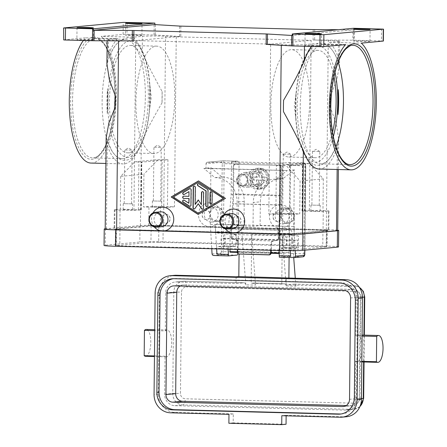 <?xml version="1.0" encoding="UTF-8"?>
<svg xmlns="http://www.w3.org/2000/svg" width="447" height="447" viewBox="0 0 447 447"><rect width="100%" height="100%" fill="white"/><g stroke="black" fill="none" stroke-linecap="round" stroke-linejoin="round"><path stroke-width="0.34" stroke-dasharray="2.23 1.68" d="M107.297 113.516A59.68 21.562 -88.5 0 1 106.95 101.139A59.68 21.562 -88.5 0 1 107.554 88.679L107.297 113.516L108.062 101.167L107.554 88.679M335.96 146.862A59.68 21.562 -88.5 0 1 335.177 148.767A59.68 21.562 -88.5 0 1 321.237 163.792A59.68 21.562 -88.5 0 1 320.303 163.825A59.68 21.562 -88.5 0 1 300.255 106.174A59.68 21.562 -88.5 0 1 322.483 44.544A59.68 21.562 -88.5 0 1 323.41 44.51A59.68 21.562 -88.5 0 1 337.479 60.323A59.68 21.562 -88.5 0 1 338.161 62.267M149.812 84.751A59.68 21.562 -88.5 0 1 150.158 97.128A59.68 21.562 -88.5 0 1 149.555 109.593L149.812 84.751L151.265 97.155L149.555 109.593M242.151 185.421A5.224 4.867 84.7 0 1 237.34 180.074A5.224 4.867 84.7 0 1 242.263 174.984A5.224 4.867 84.7 0 1 247.074 180.331A5.224 4.867 84.7 0 1 242.151 185.421M242.414 186.142A5.967 5.56 84.7 0 1 236.921 180.364A5.967 5.56 84.7 0 1 241.928 174.235A5.967 5.56 84.7 0 1 242.542 174.213A5.967 5.56 84.7 0 1 248.035 179.99A5.967 5.56 84.7 0 1 243.028 186.12A5.967 5.56 84.7 0 1 242.414 186.142M257.438 168.363A10.443 9.728 -95.3 0 0 256.366 168.396A10.443 9.728 -95.3 0 0 247.604 179.124A10.443 9.728 -95.3 0 0 257.221 189.232A10.443 9.728 -95.3 0 0 258.293 189.198A10.443 9.728 -95.3 0 0 267.055 178.476A10.443 9.728 -95.3 0 0 257.438 168.363M259.059 168.212A10.443 9.728 -95.3 0 0 257.986 168.251A10.443 9.728 -95.3 0 0 257.668 168.284L258.21 168.234L258.729 169.692L258.657 177.018L252.661 176.861L252.633 179.845L258.623 180.001L256.466 180.202L256.433 183.181L257.494 184.807L257.45 188.941A10.443 9.728 -95.3 0 0 258.841 189.081A10.443 9.728 -95.3 0 0 259.914 189.047A10.443 9.728 -95.3 0 0 260.232 189.008L260.78 188.958L261.327 187.405L261.406 180.074L267.401 180.23L267.429 177.247L259.277 177.291L259.305 174.313L260.405 172.492L260.45 168.357A10.443 9.728 -95.3 0 0 259.059 168.212M258.623 180.001L258.545 187.332L257.992 188.891L257.45 188.941M242.268 174.241A5.967 5.56 84.7 0 1 247.767 180.018A5.967 5.56 84.7 0 1 242.76 186.142A5.967 5.56 84.7 0 1 242.145 186.164A5.967 5.56 84.7 0 1 236.647 180.387A5.967 5.56 84.7 0 1 241.654 174.263A5.967 5.56 84.7 0 1 242.268 174.241M236.513 240.022L236.765 240.078A2.09 1.944 101.9 0 1 238.273 242.168L237.737 242.056A2.09 1.944 -78.1 0 0 236.228 239.966L232.529 239.162A2.09 1.944 101.9 0 1 231.021 237.072L231.451 237.161L231.892 238.525L233.038 239.274L236.513 240.022L273.62 240.989L277.106 240.419L278.263 239.732L278.732 238.391L278.805 231.736A1.492 0.536 -88.5 0 1 279.252 230.239L231.965 229.004A1.492 0.536 91.5 0 0 231.524 230.507L231.451 237.161M237.245 251.879L237.782 251.991A2.09 1.944 -78.1 0 0 239.301 254.086M235.781 164.222A2.09 1.944 -95.3 0 0 233.815 166.256L233.273 166.306A2.09 1.944 84.7 0 1 235.239 164.272L279.174 165.351L235.239 164.272M278.632 165.401A2.09 1.944 84.7 0 1 280.554 167.536L281.096 167.485A2.09 1.944 -95.3 0 0 279.174 165.351M278.732 238.391L278.308 238.301A2.09 1.944 101.9 0 1 276.592 240.313L272.826 240.916A2.09 1.944 -78.1 0 0 271.111 242.928L271.647 243.039A2.09 1.944 101.9 0 1 273.357 241.034L273.62 240.989M206.045 163.708A1.492 1.391 84.7 0 1 207.453 162.255L223.114 160.797A1.492 1.391 -95.3 0 0 221.706 162.255L206.045 163.708L206 168.178L203.838 168.379L287.276 170.553L275.782 179.202A23.87 22.238 84.7 0 0 273.324 179.281A23.87 22.238 84.7 0 0 259.975 185.779A23.87 22.238 84.7 0 0 253.281 202.474L260.355 201.815A23.87 22.238 -95.3 0 1 267.049 185.119A23.87 22.238 -95.3 0 1 280.398 178.627L273.324 179.281M294.199 257.606L302.787 256.813A2.984 1.078 91.5 0 0 303.899 253.728L304.82 165.781A2.984 1.078 91.5 0 0 303.82 162.898A2.984 1.078 91.5 0 0 303.77 162.898L288.108 164.356A1.492 1.391 84.7 0 1 289.483 165.882L305.145 164.423A1.492 0.536 -88.5 0 1 305.67 165.865L304.787 250.169M214.867 177.615L215.147 177.621A23.87 22.238 84.7 0 1 230.808 185.019A23.87 22.238 84.7 0 1 237.15 202.05L236.899 225.903L243.973 225.243L244.224 201.396A23.87 22.238 -95.3 0 0 237.882 184.36A23.87 22.238 -95.3 0 0 222.22 176.962L214.867 177.615L203.838 168.379M125.009 149.98L132.1 150.108L125.009 149.98M132.183 203.849L123.243 203.687L132.183 203.849M123.495 209.587L132.429 209.744L123.495 209.587M131.289 203.821L124.199 203.698L131.289 203.821M312.71 151.399L319.801 151.527L312.71 151.399M319.884 205.268L310.944 205.106L319.884 205.268M311.196 211.006L320.136 211.163L311.196 211.006M318.99 205.24L311.9 205.117L318.99 205.24M154.176 147.27L161.266 147.398L154.176 147.27M161.345 201.139L152.41 200.977L161.345 201.139M152.662 206.877L161.596 207.034L152.662 206.877M160.456 201.116L153.366 200.988L160.456 201.116M283.549 154.109L290.639 154.237L283.549 154.109M290.718 207.972L281.783 207.816L290.718 207.972M282.035 213.711L290.969 213.873L282.035 213.711M289.829 207.95L282.739 207.827L289.829 207.95M282.325 243.788A5.967 2.157 91.5 0 0 284.253 247.772A5.967 2.157 91.5 0 0 286.488 239.827L297.613 240.117A5.967 2.157 -88.5 0 1 297.691 241.894A5.967 2.157 -88.5 0 1 295.467 248.057A5.967 2.157 -88.5 0 1 295.378 248.063A5.967 2.157 -88.5 0 1 293.45 244.079A5.967 2.157 -88.5 0 1 293.489 240.497L282.364 240.207A5.967 2.157 -88.5 0 1 284.471 235.843A5.967 2.157 -88.5 0 1 284.56 235.843A5.967 2.157 -88.5 0 1 286.488 239.827L236.424 238.525A5.967 2.157 -88.5 0 1 234.189 246.47A5.967 2.157 -88.5 0 1 232.261 242.481A5.967 2.157 -88.5 0 1 232.3 238.905L221.176 238.614A5.967 2.157 91.5 0 0 221.136 242.196A5.967 2.157 91.5 0 0 223.064 246.18A5.967 2.157 91.5 0 0 223.154 246.174A5.967 2.157 91.5 0 0 225.377 240.011A5.967 2.157 91.5 0 0 225.299 238.234L236.424 238.525A5.967 2.157 91.5 0 0 234.496 234.535A5.967 2.157 91.5 0 0 234.407 234.541A5.967 2.157 91.5 0 0 232.3 238.905L282.364 240.207A5.967 2.157 91.5 0 0 282.325 243.788M145.582 356.293A13.427 4.85 91.5 0 0 147.421 355.371A13.427 4.85 91.5 0 0 150.762 340.441A13.427 4.85 91.5 0 0 146.281 329.45M362.087 336.043L355.829 335.876A13.427 4.85 -88.5 0 1 357.667 334.954A13.427 4.85 -88.5 0 1 362.143 345.944A13.427 4.85 -88.5 0 1 358.801 360.874A13.427 4.85 -88.5 0 1 356.969 361.802A13.427 4.85 -88.5 0 1 355.561 361.176L355.164 399.21A11.192 10.426 84.7 0 1 345.771 410.078A11.192 10.426 84.7 0 1 344.62 410.117L174.956 405.697A11.192 10.426 84.7 0 1 164.641 394.248L165.038 356.214A13.427 4.85 91.5 0 0 166.446 356.84A13.427 4.85 91.5 0 0 168.279 355.913A13.427 4.85 91.5 0 0 171.62 340.983A13.427 4.85 91.5 0 0 167.144 329.992A13.427 4.85 91.5 0 0 165.306 330.914L154.735 330.64M355.561 361.176L361.819 361.338M355.829 335.876L356.225 297.842A11.192 10.426 84.7 0 0 345.911 286.393L286.114 284.834L294.215 284.085A5.967 2.157 -88.5 0 1 294.31 284.08A5.967 2.157 -88.5 0 1 295.724 285.689A5.967 2.157 -88.5 0 1 295.875 286.153L286.141 285.896A5.967 2.157 91.5 0 0 285.991 285.432A5.967 2.157 91.5 0 0 284.571 283.828A5.967 2.157 91.5 0 0 284.482 283.828L281.778 284.08L282.292 235.217L251.695 234.424L251.186 283.281L253.885 283.035A5.967 2.157 -88.5 0 1 253.98 283.029A5.967 2.157 -88.5 0 1 255.393 284.638A5.967 2.157 -88.5 0 1 255.544 285.102L245.811 284.845A5.967 2.157 91.5 0 0 245.66 284.381A5.967 2.157 91.5 0 0 244.246 282.778A5.967 2.157 91.5 0 0 244.151 282.778L236.05 283.532L176.252 281.973L184.354 281.219A5.967 2.157 -88.5 0 1 184.443 281.219A5.967 2.157 -88.5 0 1 185.863 282.828A5.967 2.157 -88.5 0 1 186.449 286.985A5.224 4.867 -95.3 0 0 181.527 292.075L180.465 393.438A5.224 4.867 -95.3 0 0 185.281 398.785L354.94 403.2A5.967 2.157 -88.5 0 1 354.264 407.48A5.967 2.157 -88.5 0 1 352.717 409.363L183.058 404.948A5.967 2.157 91.5 0 0 184.6 403.06A5.967 2.157 91.5 0 0 185.281 398.785M216.287 221.578A7.459 6.951 84.7 0 1 209.414 214.359A7.459 6.951 84.7 0 1 215.672 206.698A7.459 6.951 84.7 0 1 216.437 206.676A7.459 6.951 84.7 0 1 223.31 213.895A7.459 6.951 84.7 0 1 217.052 221.556A7.459 6.951 84.7 0 1 216.287 221.578M216.56 220.812A6.716 6.252 84.7 0 1 210.375 213.94A6.716 6.252 84.7 0 1 216.7 207.391A6.716 6.252 84.7 0 1 222.891 214.264A6.716 6.252 84.7 0 1 216.56 220.812M211.152 222.058A7.459 6.951 84.7 0 1 204.285 214.834A7.459 6.951 84.7 0 1 210.543 207.173A7.459 6.951 84.7 0 1 211.308 207.151A7.459 6.951 84.7 0 1 218.181 214.37A7.459 6.951 84.7 0 1 211.923 222.03A7.459 6.951 84.7 0 1 211.152 222.058M209.738 202.826A11.935 11.119 -95.3 0 0 198.485 214.465A11.935 11.119 -95.3 0 0 209.487 226.679A11.935 11.119 -95.3 0 0 220.734 215.046A11.935 11.119 -95.3 0 0 209.738 202.826M206.218 219.538A4.476 4.168 84.7 0 1 202.094 215.203A4.476 4.168 84.7 0 1 205.849 210.61A4.476 4.168 84.7 0 1 206.307 210.593A4.476 4.168 84.7 0 1 210.431 214.929A4.476 4.168 84.7 0 1 206.676 219.522A4.476 4.168 84.7 0 1 206.218 219.538M206.324 219.527A4.476 4.168 84.7 0 1 202.2 215.191A4.476 4.168 84.7 0 1 205.955 210.598A4.476 4.168 84.7 0 1 206.419 210.582A4.476 4.168 84.7 0 1 210.537 214.918A4.476 4.168 84.7 0 1 206.782 219.511A4.476 4.168 84.7 0 1 206.324 219.527M161.697 226.696A7.459 6.951 84.7 0 1 160.926 226.724A7.459 6.951 84.7 0 1 154.059 219.499A7.459 6.951 84.7 0 1 160.317 211.839M166.021 214.337A4.476 4.168 84.7 0 1 170.139 218.667A4.476 4.168 84.7 0 1 166.385 223.265A4.476 4.168 84.7 0 1 165.926 223.282A4.476 4.168 84.7 0 1 161.803 218.946A4.476 4.168 84.7 0 1 165.558 214.353A4.476 4.168 84.7 0 1 166.021 214.337M165.82 223.288A4.476 4.168 -95.3 0 0 166.278 223.276A4.476 4.168 -95.3 0 0 170.033 218.678A4.476 4.168 -95.3 0 0 165.91 214.348A4.476 4.168 -95.3 0 0 165.451 214.359A4.476 4.168 -95.3 0 0 161.697 218.957A4.476 4.168 -95.3 0 0 165.82 223.288M287.365 208.52A7.459 6.951 -95.3 0 0 286.594 208.548A7.459 6.951 -95.3 0 0 280.342 216.203A7.459 6.951 -95.3 0 0 287.209 223.427A7.459 6.951 -95.3 0 0 287.974 223.399A7.459 6.951 -95.3 0 0 294.232 215.745A7.459 6.951 -95.3 0 0 287.365 208.52M287.628 209.241A6.716 6.252 -95.3 0 0 281.297 215.784A6.716 6.252 -95.3 0 0 287.488 222.656A6.716 6.252 -95.3 0 0 293.813 216.113A6.716 6.252 -95.3 0 0 287.628 209.241M282.236 208.995A7.459 6.951 -95.3 0 0 281.465 209.023A7.459 6.951 -95.3 0 0 275.207 216.683A7.459 6.951 -95.3 0 0 282.079 223.902A7.459 6.951 -95.3 0 0 282.845 223.88A7.459 6.951 -95.3 0 0 289.103 216.219A7.459 6.951 -95.3 0 0 282.236 208.995M280.66 204.676A11.935 11.119 -95.3 0 0 269.412 216.309A11.935 11.119 -95.3 0 0 280.409 228.529A11.935 11.119 -95.3 0 0 291.662 216.89A11.935 11.119 -95.3 0 0 280.66 204.676M277.235 212.442A4.476 4.168 -95.3 0 0 276.771 212.454A4.476 4.168 -95.3 0 0 273.016 217.052A4.476 4.168 -95.3 0 0 277.14 221.382A4.476 4.168 -95.3 0 0 277.604 221.371A4.476 4.168 -95.3 0 0 281.353 216.773A4.476 4.168 -95.3 0 0 277.235 212.442M277.246 221.371A4.476 4.168 84.7 0 1 273.128 217.041A4.476 4.168 84.7 0 1 276.883 212.448A4.476 4.168 84.7 0 1 277.341 212.431A4.476 4.168 84.7 0 1 281.465 216.761A4.476 4.168 84.7 0 1 277.71 221.36A4.476 4.168 84.7 0 1 277.246 221.371M231.239 213.688A7.459 6.951 -95.3 0 0 224.981 221.349A7.459 6.951 -95.3 0 0 231.848 228.568A7.459 6.951 -95.3 0 0 232.619 228.546M236.849 225.126A4.476 4.168 -95.3 0 0 237.312 225.109A4.476 4.168 -95.3 0 0 241.067 220.516A4.476 4.168 -95.3 0 0 236.944 216.18A4.476 4.168 -95.3 0 0 236.485 216.197A4.476 4.168 -95.3 0 0 232.731 220.796A4.476 4.168 -95.3 0 0 236.849 225.126M236.742 225.137A4.476 4.168 -95.3 0 0 237.201 225.12A4.476 4.168 -95.3 0 0 240.955 220.527A4.476 4.168 -95.3 0 0 236.837 216.192A4.476 4.168 -95.3 0 0 236.374 216.208A4.476 4.168 -95.3 0 0 232.619 220.801A4.476 4.168 -95.3 0 0 236.742 225.137M296.043 93.585L294.327 106.023L295.78 118.427L296.043 93.585A59.68 21.562 91.5 0 0 295.439 106.051A59.68 21.562 91.5 0 0 295.78 118.427M145.342 96.999A59.68 21.562 91.5 0 0 125.289 39.353A59.68 21.562 91.5 0 0 124.361 39.381A59.68 21.562 91.5 0 0 110.42 54.405A59.68 21.562 91.5 0 0 102.134 101.016A59.68 21.562 91.5 0 0 108.118 142.856A59.68 21.562 91.5 0 0 122.182 158.668A59.68 21.562 91.5 0 0 123.115 158.635A59.68 21.562 91.5 0 0 145.342 96.999M128.367 152.807A53.713 19.405 -88.5 0 1 127.529 152.835A53.713 19.405 -88.5 0 1 109.498 99.793A53.713 19.405 -88.5 0 1 129.49 45.477A53.713 19.405 -88.5 0 1 130.323 45.449A53.713 19.405 -88.5 0 1 148.354 98.491A53.713 19.405 -88.5 0 1 128.367 152.807M154.791 153.494A53.713 19.405 -88.5 0 1 153.952 153.522A53.713 19.405 -88.5 0 1 135.922 100.48A53.713 19.405 -88.5 0 1 155.914 46.17A53.713 19.405 -88.5 0 1 156.746 46.142A53.713 19.405 -88.5 0 1 174.777 99.178A53.713 19.405 -88.5 0 1 154.791 153.494M338.038 114.499L337.535 102.005L338.301 89.657M332.546 132.251A53.713 19.405 -88.5 0 1 316.107 157.696A53.713 19.405 -88.5 0 1 315.269 157.724A53.713 19.405 -88.5 0 1 297.244 104.682A53.713 19.405 -88.5 0 1 317.23 50.371A53.713 19.405 -88.5 0 1 318.068 50.343A53.713 19.405 -88.5 0 1 333.993 76.683M289.684 157.009A53.713 19.405 91.5 0 0 309.67 102.693A53.713 19.405 91.5 0 0 291.645 49.651A53.713 19.405 91.5 0 0 290.807 49.678A53.713 19.405 91.5 0 0 270.821 103.995A53.713 19.405 91.5 0 0 288.846 157.037A53.713 19.405 91.5 0 0 289.684 157.009M91.082 163.077A64.899 23.451 91.5 0 0 116.265 96.021A64.899 23.451 91.5 0 0 101.257 36.358L133.245 37.19L142.409 36.336A17.902 0.721 -179.4 0 1 165.574 36.168L180.761 36.565L154.729 35.022L124.691 34.274L101.257 36.358M162.121 91.534A64.899 23.451 -88.5 0 1 162.155 97.217A64.899 23.451 -88.5 0 1 162.004 102.916L162.121 91.534C153.992 76.867 147.365 63.938 142.235 52.735A64.899 23.451 91.5 0 0 133.245 37.19M106.14 137.961L107.274 145.336A64.899 23.451 91.5 0 0 123.065 163.915A64.899 23.451 91.5 0 0 141.297 142.174C146.666 130.34 153.567 117.254 162.004 102.916M314.744 29.597L314.638 40.034L313.101 40.012L328.288 40.409A17.902 0.721 -179.4 0 1 339.709 41.197A17.902 0.721 -179.4 0 1 338.491 41.442L329.327 42.297A64.899 23.451 -88.5 0 1 338.323 57.842L339.452 65.564L336.725 80.231L330.394 95.915A64.899 23.451 -88.5 0 1 330.428 101.598A64.899 23.451 -88.5 0 1 330.277 107.297L336.267 123.595L338.686 139.062L337.384 147.281A64.899 23.451 -88.5 0 1 319.147 169.016M329.327 42.297L361.316 43.13M345.615 44.588L313.632 43.756L304.468 44.605A17.902 0.721 -179.4 0 1 281.297 44.773L266.116 44.376M311.43 46.421A64.899 23.451 -88.5 0 1 313.632 43.756M354.527 28.295L354.398 40.219L352.867 40.196L352.974 29.765L353.728 29.77L292.237 35.481M383.375 41.057L381.47 40.923L381.593 28.999M63.832 27.921L63.502 39.884M369.423 41.381A8.208 0.33 0.6 0 0 369.982 41.269A8.208 0.33 0.6 0 0 363.288 40.873A8.208 0.33 0.6 0 0 354.13 40.984A8.208 0.33 0.6 0 0 353.571 41.096A8.208 0.33 0.6 0 0 360.265 41.493A8.208 0.33 0.6 0 0 369.423 41.381M92.747 39.956A8.208 0.33 0.6 0 0 93.306 39.844A8.208 0.33 0.6 0 0 86.612 39.453A8.208 0.33 0.6 0 0 77.448 39.559A8.208 0.33 0.6 0 0 76.895 39.671A8.208 0.33 0.6 0 0 83.583 40.068A8.208 0.33 0.6 0 0 92.747 39.956M320.817 45.896A8.208 0.33 0.6 0 0 321.376 45.784A8.208 0.33 0.6 0 0 314.682 45.393A8.208 0.33 0.6 0 0 305.519 45.499A8.208 0.33 0.6 0 0 304.966 45.611A8.208 0.33 0.6 0 0 311.654 46.007A8.208 0.33 0.6 0 0 320.817 45.896M141.353 35.442A8.208 0.33 0.6 0 0 141.911 35.33A8.208 0.33 0.6 0 0 135.218 34.933A8.208 0.33 0.6 0 0 126.06 35.045A8.208 0.33 0.6 0 0 125.501 35.157A8.208 0.33 0.6 0 0 132.195 35.553A8.208 0.33 0.6 0 0 141.353 35.442M154.371 227.003A11.935 11.119 84.7 0 1 153.058 212.889M225.299 228.853A11.935 11.119 84.7 0 1 223.986 214.733M133.776 40.928L118.589 40.532A17.902 0.721 -179.4 0 1 107.168 39.744A17.902 0.721 -179.4 0 1 108.381 39.498L117.544 38.649L85.561 37.816A64.899 23.451 91.5 0 0 83.36 40.481M63.703 39.844L85.561 37.816M352.974 29.765L338.435 29.703M353.728 29.77L353.739 28.278M314.638 40.034L352.867 40.196M337.725 230.512A17.902 0.721 0.6 0 0 326.304 229.719L163.596 225.484A17.902 0.721 0.6 0 0 140.425 225.651L106.397 228.814A17.902 0.721 0.6 0 0 105.185 229.06M236.899 225.903L253.03 226.322L253.281 202.474M117.544 38.649A64.899 23.451 91.5 0 0 108.213 55.897L106.917 63.742M270.631 44.108L135.737 40.593L176.241 36.833L311.14 40.347L270.631 44.108L268.854 214.046L281.666 213.348L299.747 213.822L300.088 181.024L323.31 178.867L309.559 163.602L302.837 163.233L276.375 165.692L286.337 165.759L300.088 181.024M354.398 40.219L381.47 40.923M330.394 95.915L330.277 107.297M283.471 111.644L283.588 100.262M309.559 163.602L286.337 165.759M167.943 159.719L157.975 159.652L134.754 161.808L141.475 162.177L167.943 159.719L167.441 207.419L143.571 206.995L143.917 174.196L120.69 176.353L134.754 161.808M157.975 159.652L143.917 174.196M120.69 176.353L120.349 209.151L114.946 209.649A8.951 0.358 0.6 0 0 114.337 209.777A8.951 0.358 0.6 0 0 120.053 210.168L133.955 210.531L135.737 40.593M148.767 225.869L114.745 229.032A8.951 0.358 0.6 0 0 114.136 229.155A8.951 0.358 0.6 0 0 119.846 229.546L282.554 233.787A8.951 0.358 0.6 0 0 294.143 233.703L328.165 230.54A8.951 0.358 0.6 0 0 328.774 230.417A8.951 0.358 0.6 0 0 323.064 230.021L160.356 225.785A8.951 0.358 0.6 0 0 148.767 225.869L148.974 206.492L143.571 206.995M133.955 210.531L141.28 209.816L120.349 209.151M165.306 330.914L165.703 292.88A11.192 10.426 84.7 0 1 175.101 282.012A11.192 10.426 84.7 0 1 176.252 281.973M286.114 284.834L286.186 278.129M286.046 424.248L233.2 422.873L233.295 413.928L174.883 412.408A17.902 16.679 84.7 0 1 158.383 394.086L159.445 292.718A17.902 16.679 84.7 0 1 174.475 275.33M165.038 356.214L154.466 355.941M346.391 416.766A17.902 16.679 84.7 0 1 344.548 416.827L286.141 415.302L286.136 415.816M341.016 413.995A17.159 15.986 -95.3 0 0 342.1 413.933A17.159 15.986 -95.3 0 0 356.505 397.266L357.522 300.373A17.159 15.986 -95.3 0 0 341.704 282.811L176.213 278.503A17.159 15.986 -95.3 0 0 174.447 278.559A17.159 15.986 -95.3 0 0 173.375 278.699M346.229 405.535L352.219 405.686A7.459 6.951 -95.3 0 0 352.985 405.664A7.459 6.951 -95.3 0 0 359.248 398.417L360.31 297.054A7.459 6.951 -95.3 0 0 353.437 289.416L183.773 284.996A7.459 6.951 -95.3 0 0 183.007 285.024A7.459 6.951 -95.3 0 0 180.04 286.058M236.122 276.822L236.05 283.532M286.141 415.302L281.817 415.704M233.295 413.928L228.97 414.33M233.2 422.873L228.881 423.275M230.121 252.214L239.084 251.382L239.056 254.036M245.811 284.845L241.576 229.065A1.492 0.536 91.5 0 0 241.084 227.964L230.686 228.931A1.492 0.536 91.5 0 0 230.132 230.468L229.937 249.236M289.097 257.478L289.148 252.684L280.185 253.516L279.973 252.941L280.196 231.775A1.492 0.536 -88.5 0 1 280.75 230.233L291.126 229.266L241.084 227.964A1.492 0.536 91.5 0 0 241.062 227.964L291.126 229.266A1.492 0.536 -88.5 0 1 291.148 229.266A1.492 0.536 -88.5 0 1 291.64 230.367L293.707 257.595M251.695 234.424L255.544 285.102M295.875 286.153L295.283 278.364M281.778 284.08L251.186 283.281M286.141 285.896L282.292 235.217M239.084 251.382L289.148 252.684M233.273 166.306L232.976 194.641A88.769 32.078 -88.5 0 1 232.691 203.709L231.021 237.072M231.965 229.004L233.228 203.821A90.26 32.614 91.5 0 0 233.524 193.981L233.815 166.256M271.647 243.039L271.284 250.309M237.782 251.991L238.273 242.168M281.096 167.485L280.805 195.216A90.26 32.614 -88.5 0 1 280.509 205.05L279.252 230.239M257.494 184.807L260.277 184.879L259.215 183.253L259.243 180.275L261.406 180.074M259.243 180.275L267.401 180.23M252.633 179.845L256.466 180.202M267.429 177.247L259.277 177.291M253.684 180.13L253.712 177.146L252.661 176.861M257.668 168.284L257.623 172.419L256.528 174.241L256.494 177.219L258.657 177.018M256.494 177.219L253.712 177.146M262.059 177.364L262.026 180.348M261.439 177.09L261.512 169.765L260.987 168.307L260.45 168.357M261.042 168.307L260.987 168.307A10.443 9.728 84.7 0 1 269.223 178.85A10.443 9.728 84.7 0 1 260.774 188.964C271.731 188.193 271.955 169.637 261.042 168.307M260.405 172.492L257.623 172.419M256.528 174.241L259.305 174.313M259.215 183.253L256.433 183.181M260.232 189.008L260.277 184.879M328.372 211.163A8.951 0.358 0.6 0 0 328.975 211.04A8.951 0.358 0.6 0 0 323.265 210.643L309.358 210.28L302.032 210.995L322.969 211.666L328.372 211.163L328.165 230.54M338.519 246.9A17.902 0.721 0.6 0 0 327.098 246.113L162.999 241.838A17.902 0.721 0.6 0 0 139.827 242.006L105.263 245.219A17.902 0.721 0.6 0 0 104.05 245.464M158.674 242.24L150.952 242.296L116.388 245.504L119.79 245.85L283.89 250.124L291.612 250.069L326.584 246.778L158.674 242.24L158.847 225.841L326.757 230.378L291.785 233.675L284.063 233.731L119.964 229.456L116.561 229.11L151.125 225.897L158.847 225.841M337.725 230.261A17.902 0.721 0.6 0 0 327.271 229.713L163.166 225.439A17.902 0.721 0.6 0 0 140 225.606L105.436 228.819A17.902 0.721 0.6 0 0 105.19 228.842M201.591 204.609L198.395 200.066M195.333 204.447L195.518 187.265A1.117 1.045 -95.3 0 0 194.261 186.136M194.249 208.989A1.117 1.045 -95.3 0 0 195.093 208.548L198.474 203.709M202.597 209.207A1.117 1.045 -95.3 0 0 203.642 208.118L203.804 192.769A1.117 1.045 -95.3 0 0 202.552 191.646M207.006 206.615A1.117 1.045 -95.3 0 0 208.051 205.519L208.213 190.305A1.117 1.045 -95.3 0 0 207.699 189.321L199.206 183.812A1.117 1.045 -95.3 0 0 198.462 183.667M198.272 214.376L225.657 198.367L198.585 180.968M198.697 182.18L173.503 197.01L198.373 213.141M211.202 204.139A1.117 1.045 -95.3 0 0 212.252 203.05L212.359 192.992A1.117 1.045 -95.3 0 0 211.101 191.869M190.109 206.302A1.117 1.045 -95.3 0 0 191.154 205.212L191.316 189.735A1.117 1.045 -95.3 0 0 190.064 188.612M183.968 194.534A1.117 1.045 -95.3 0 0 184.488 194.395L189.21 191.618M189.159 196.3L183.946 196.166A1.117 1.045 -95.3 0 0 183.723 196.183L183.946 196.166M189.087 203.217L184.427 200.195A1.117 1.045 -95.3 0 0 183.683 200.049M323.31 178.867L322.969 211.666M268.854 214.046L282.761 214.409A8.951 0.358 0.6 0 0 294.344 214.325L299.747 213.822M309.358 210.28L311.14 40.347M176.241 36.833L174.464 206.771L160.557 206.408A8.951 0.358 0.6 0 0 148.974 206.492M174.464 206.771L167.441 207.419M287.276 170.553L206 168.178L210.911 167.726L221.941 176.956M243.973 225.243L210.319 224.366L211.755 248.761M210.319 224.366L210.911 167.726M276.056 179.208L283.135 178.549L294.355 169.894L293.757 226.54L260.104 225.662L253.03 226.322M280.398 178.627A23.87 22.238 -95.3 0 1 282.856 178.543L283.135 178.549M260.104 225.662L260.355 201.815M294.355 169.894L289.438 170.352L289.483 165.882M295.176 250.638L293.757 226.54M288.108 164.356L207.453 162.255M279.319 257.221L287.907 256.422A2.984 1.078 91.5 0 0 289.019 253.343L289.941 165.39A2.984 1.078 91.5 0 0 288.941 162.512A2.984 1.078 91.5 0 0 288.891 162.512L282.409 163.116L231.512 161.786L237.994 161.188A2.984 1.078 -88.5 0 1 238.039 161.183A2.984 1.078 -88.5 0 1 239.044 164.066L238.122 252.019A2.984 1.078 -88.5 0 1 237.949 253.572M278.973 250.51L278.95 250.085A1.492 0.536 -88.5 0 1 279.498 248.269L286.924 247.582L287.047 235.653L278.425 234.368A1.492 0.536 -88.5 0 1 277.956 233.211L277.537 226.115L288.941 226.411L290.321 250.666M231.512 161.786L231.166 194.585L228.696 224.595L226.64 224.785L227.059 231.881A1.492 0.536 91.5 0 0 227.529 233.043L236.15 234.329L236.022 246.252L228.601 246.945A1.492 0.536 91.5 0 0 228.054 248.761L228.076 249.186M226.64 224.785L215.186 224.495L216.622 248.89M228.696 224.595L279.593 225.919L282.068 195.909L282.409 163.116M277.537 226.115L279.593 225.919M288.941 226.411L289.36 233.507A1.492 0.536 91.5 0 0 289.829 234.669L298.451 235.949L298.328 247.878L290.902 248.566A1.492 0.536 91.5 0 0 290.354 250.387L290.639 256.036M216.672 248.89L216.65 248.465A1.492 0.536 -88.5 0 1 217.197 246.649L224.617 245.956L224.746 234.032L216.124 232.747A1.492 0.536 -88.5 0 1 215.655 231.585L215.236 224.489M236.022 246.252L224.617 245.956M236.15 234.329L224.746 234.032M298.451 235.949L287.047 235.653M298.328 247.878L286.924 247.582M225.299 238.234L221.176 238.614M293.489 240.497L297.613 240.117M231.166 194.585L282.068 195.909M278.308 238.301L279.973 204.938A88.769 32.078 91.5 0 0 280.258 195.87L280.554 167.536M270.742 250.298L271.111 242.928M237.737 242.056L237.368 249.426M257.254 186.254A7.459 6.951 -95.3 0 0 258.02 186.226A7.459 6.951 -95.3 0 0 264.278 178.565A7.459 6.951 -95.3 0 0 257.411 171.346A7.459 6.951 -95.3 0 0 256.639 171.369A7.459 6.951 -95.3 0 0 250.381 179.029A7.459 6.951 -95.3 0 0 257.254 186.254M245.526 172.447A7.459 6.951 84.7 0 1 252.393 179.672A7.459 6.951 84.7 0 1 246.141 187.327A7.459 6.951 84.7 0 1 245.369 187.354A7.459 6.951 84.7 0 1 238.502 180.135A7.459 6.951 84.7 0 1 244.76 172.475A7.459 6.951 84.7 0 1 245.526 172.447M245.386 185.863A5.967 5.56 84.7 0 1 239.888 180.085A5.967 5.56 84.7 0 1 244.895 173.961A5.967 5.56 84.7 0 1 245.509 173.939A5.967 5.56 84.7 0 1 251.007 179.716A5.967 5.56 84.7 0 1 246.001 185.846A5.967 5.56 84.7 0 1 245.386 185.863M257.265 184.762A5.967 5.56 84.7 0 1 251.773 178.984A5.967 5.56 84.7 0 1 256.779 172.855A5.967 5.56 84.7 0 1 257.394 172.833A5.967 5.56 84.7 0 1 262.886 178.61A5.967 5.56 84.7 0 1 257.88 184.74A5.967 5.56 84.7 0 1 257.265 184.762M128.317 157.277A58.188 21.026 -88.5 0 1 107.861 101.1A58.188 21.026 -88.5 0 1 129.535 41.007A58.188 21.026 -88.5 0 1 149.991 97.189A58.188 21.026 -88.5 0 1 128.317 157.277M257.992 188.891A10.443 9.728 84.7 0 1 249.756 178.342A10.443 9.728 84.7 0 1 258.21 168.234M238.122 252.019L221.31 251.644L222.232 163.691A1.492 0.536 91.5 0 0 221.706 162.255M237.994 161.188L223.114 160.797A2.984 1.078 -88.5 0 1 223.159 160.797A2.984 1.078 -88.5 0 1 224.159 163.68L222.232 163.691M212.062 253.991L220.757 253.181A1.492 0.536 91.5 0 0 221.31 251.644M237.011 255.097L222.131 254.712A1.492 1.391 84.7 0 1 220.757 253.181M289.941 165.39L305.67 165.865M304.854 253.795L289.019 253.343M288.891 162.512L303.77 162.898A1.492 1.391 84.7 0 1 305.145 164.423M244.224 201.396L237.15 202.05M174.956 405.697L183.058 404.948A11.192 10.426 84.7 0 1 172.743 393.494L173.805 292.131A11.192 10.426 84.7 0 1 183.197 281.258A11.192 10.426 84.7 0 1 184.354 281.219L244.151 282.778M253.885 283.035L284.482 283.828M354.94 403.2A5.224 4.867 -95.3 0 0 359.863 398.109L360.925 296.747A5.224 4.867 -95.3 0 0 356.114 291.399A5.967 2.157 91.5 0 0 355.521 287.242A5.967 2.157 91.5 0 0 354.108 285.639A5.967 2.157 91.5 0 0 354.013 285.639A11.192 10.426 84.7 0 1 359.399 287.399M356.114 291.399L186.449 286.985M359.863 398.109L363.668 398.372M360.925 296.747L364.73 297.009M165.703 292.88L173.805 292.131L181.527 292.075M164.641 394.248L172.743 393.494L180.465 393.438M333.339 136.67A58.188 21.026 -88.5 0 1 316.057 162.166A58.188 21.026 -88.5 0 1 295.607 105.989A58.188 21.026 -88.5 0 1 317.275 45.896A58.188 21.026 -88.5 0 1 335.015 72.308M93.535 157.864A59.68 21.562 91.5 0 0 115.762 96.234A59.68 21.562 91.5 0 0 95.714 38.582A59.68 21.562 91.5 0 0 94.786 38.61A59.68 21.562 91.5 0 0 72.559 100.245A59.68 21.562 91.5 0 0 92.607 157.897A59.68 21.562 91.5 0 0 93.535 157.864M93.412 37.084A61.172 22.104 -88.5 0 1 114.913 96.144A61.172 22.104 -88.5 0 1 92.127 159.316A61.172 22.104 -88.5 0 1 70.626 100.257A61.172 22.104 -88.5 0 1 93.412 37.084M320.303 163.825L349.884 164.597A59.68 21.562 -88.5 0 1 329.83 106.945A59.68 21.562 -88.5 0 1 352.057 45.309A59.68 21.562 -88.5 0 1 352.32 45.292M179.515 36.514L179.621 26.082M155.4 24.619L155.288 35.05M127.099 22.372L126.976 34.296M281.292 45.27L281.297 44.773M118.584 40.85L118.589 40.532M123.115 34.324L123.238 22.4M154.042 35L154.17 23.076M180.867 26.133L180.761 36.565M313.101 40.012L313.213 29.575M163.596 225.484L165.574 36.168M326.304 229.719L328.288 40.409M304.452 46.242L304.468 44.605M108.213 55.897L108.381 39.498M106.397 228.814L107.274 145.336M338.491 41.442L338.323 57.842M142.235 52.735L142.409 36.336M337.384 147.281L337.15 169.486M140.425 225.651L141.297 142.174M281.666 213.348L282.163 165.647M275.872 213.392L276.375 165.692M161.652 207.464L162.149 159.763M114.946 209.649L114.745 229.032M138.425 209.621L138.928 161.92M359.98 406.435A11.192 10.426 84.7 0 1 353.873 409.329A11.192 10.426 84.7 0 1 352.717 409.363L344.62 410.117M363.931 335.116L363.646 361.975M294.215 284.085L354.013 285.639L345.911 286.393M356.225 297.842L362.478 297.266M361.433 398.629L355.164 399.21M339.547 283.012L341.704 282.811M174.056 278.704L176.213 278.503M354.342 397.467L356.505 397.266M355.359 300.574L357.522 300.373M183.773 284.996L174.051 285.901M353.437 289.416L343.715 290.321M344.548 416.827L340.228 417.23M174.883 412.408L170.564 412.81M158.383 394.086L154.064 394.489M159.445 292.718L155.126 293.12M352.219 405.686L344.022 406.452M360.31 297.054L350.588 297.953M359.248 398.417L349.526 399.322M241.576 229.065L291.64 230.367M230.132 230.468L231.524 230.507M237.251 251.829L271.167 252.711M279.118 252.918L279.973 252.941M278.805 231.736L280.196 231.775M230.686 228.931L280.75 230.233M237.279 252.399L271.094 253.281L237.284 252.399M279.151 253.488L280.185 253.516L279.151 253.488M280.509 205.05L233.228 203.821M233.038 239.274L232.529 239.162M261.512 169.765A8.951 8.337 84.7 0 1 268.373 178.766A8.951 8.337 84.7 0 1 261.327 187.405M258.545 187.332A8.951 8.337 84.7 0 1 251.683 178.331A8.951 8.337 84.7 0 1 258.729 169.692M323.265 210.643L323.064 230.021M120.053 210.168L119.846 229.546M163.166 225.439L162.999 241.838M327.271 229.713L327.098 246.113M105.436 228.819L105.263 245.219M140 225.606L139.827 242.006M322.946 230.116L322.779 246.515M326.349 230.462L326.176 246.861M291.785 233.675L291.612 250.069M284.063 233.731L283.89 250.124M119.964 229.456L119.79 245.85M116.561 229.11L116.388 245.504M151.125 225.897L150.952 242.296M294.344 214.325L294.143 233.703M304.888 211.191L305.39 163.49M302.34 210.934L302.837 163.233M160.557 206.408L160.356 225.785M140.978 209.878L141.475 162.177M282.761 214.409L282.554 233.787M282.856 178.543L275.782 179.202M215.147 177.621L222.22 176.962M302.943 256.807A1.492 1.391 84.7 0 1 302.787 256.813L287.907 256.422M239.044 164.066L224.159 163.68L223.243 251.627A2.984 1.078 -88.5 0 1 222.131 254.712L213.543 255.505M228.601 246.945L217.197 246.649M228.054 248.761L216.65 248.465M227.529 233.043L216.124 232.747M227.059 231.881L215.655 231.585M289.36 233.507L277.956 233.211M289.829 234.669L278.425 234.368M290.902 248.566L279.498 248.269M290.354 250.387L278.95 250.085M280.805 195.216L233.524 193.981M279.973 204.938L232.691 203.709M276.592 240.313L277.106 240.419M273.357 241.034L272.826 240.916M236.228 239.966L236.765 240.078M108.118 142.856L112.247 151.494C116.857 157.819 120.958 160.724 124.551 160.222L125.814 160.177C128.138 160.099 132.513 158.746 137.358 152.058C144.593 141.559 148.812 123.311 149.857 106.017M295.735 97.155C297.199 76.839 301.412 61.423 308.38 50.919C313.112 44.471 317.409 43.085 319.784 42.996L321.041 42.957C326.014 41.783 334.837 50.986 337.479 60.323M295.556 114.985C296.456 132.927 299.769 146.75 305.502 156.45C310.056 162.786 314.174 165.725 317.856 165.256L319.119 165.211C321.522 165.127 325.863 163.708 330.635 157.137L335.177 148.767M150.041 88.193C149.142 70.335 145.851 56.551 140.168 46.846C135.508 40.37 131.368 37.397 127.736 37.922L121.981 39.358C116.712 42.906 112.856 47.924 110.42 54.405M256.366 168.396L257.986 168.251M288.941 162.512L303.82 162.898C305.111 162.948 305.759 163.932 305.77 165.848L304.888 250.158M131.541 203.771L132.1 150.108L128.457 147.868L124.769 150.024L124.199 203.698M123.243 203.687L123.182 209.649M319.795 151.516L316.158 149.287L312.47 151.444M310.944 205.106L310.883 211.068M312.464 151.449L311.9 205.117M160.702 201.061L161.266 147.398L157.618 145.158L153.936 147.314L153.366 200.988M152.41 200.977L152.349 206.939M290.628 154.226L286.991 151.997L283.309 154.148M281.783 207.816L281.722 213.778M283.297 154.159L282.739 207.827M295.378 248.063L284.253 247.772M234.189 246.47L223.064 246.18M167.144 329.992L154.74 329.668M361.813 361.925L356.969 361.802M244.246 282.778L184.443 281.219L175.101 282.012M284.571 283.828L253.98 283.029M210.543 207.173L215.672 206.698M281.465 209.023L286.594 208.548M127.529 152.835L153.952 153.522M318.068 50.343L291.645 49.651M122.182 158.668L93.384 157.869C94.099 157.875 99.698 157.651 105.743 144.929C111.147 132.832 114.158 117.365 114.767 98.53C115.063 84.427 113.784 71.827 110.929 60.736C108.755 52.606 106.051 46.617 102.81 42.761L98.184 39.118L95.714 38.582L125.289 39.353M323.41 44.51L352.99 45.281M105.872 163.462L123.065 163.915M369.982 41.269L370.105 29.346M93.306 39.844L93.429 27.921M321.376 45.784L321.499 33.86M141.911 35.33L142.034 23.406M125.624 23.233L125.501 35.157M305.089 33.687L304.966 45.611M77.018 27.748L76.895 39.671M353.694 29.172L353.571 41.096M107.168 39.744L107.157 40.8M288.846 157.037L315.269 157.724M156.746 46.142L130.323 45.449M339.709 41.197L339.452 65.564M338.681 139.062L338.362 169.519M287.974 223.399L282.845 223.88M211.923 222.03L217.052 221.556M359.835 406.77L353.873 409.329L345.771 410.078M364.054 361.986L364.333 335.127M294.31 284.08L354.108 285.639L359.192 287.091M357.667 334.954L362.098 335.071M166.446 356.84L154.461 356.527M174.447 278.559L172.291 278.76M342.1 413.933L339.938 414.134M173.285 285.929L183.007 285.024M343.262 406.569L352.985 405.664M234.496 234.535L284.56 235.843M328.975 211.04L328.774 230.417M114.337 209.777L114.136 229.155M326.584 246.778L326.757 230.378M115.985 245.587L116.153 229.194M302.032 210.995L302.535 163.295M141.28 209.816L141.783 162.116M290.075 207.9L290.639 154.237M290.969 213.873L291.031 207.911M161.596 207.034L161.658 201.072M319.242 205.19L319.801 151.527M320.136 211.163L320.197 205.201M132.429 209.744L132.496 203.782M207.296 162.261L222.958 160.803L238.039 161.183M235.569 164.228L235.027 164.278M258.293 189.198L259.914 189.047M258.02 186.226L246.141 187.327M244.895 173.961L256.779 172.855M246.001 185.846L257.88 184.74M244.76 172.475L256.639 171.369"/><path stroke-width="0.67" d="M338.161 62.267A59.68 21.562 -88.5 0 1 343.464 102.162A59.68 21.562 -88.5 0 1 335.96 146.862M268.569 254.779L269.105 254.891A2.09 1.944 -78.1 0 0 271.156 252.862L270.625 252.751A2.09 1.944 101.9 0 1 268.569 254.779L239.089 254.013A2.09 1.944 101.9 0 1 237.245 251.879L237.368 249.426M237.949 253.572A2.984 1.078 -88.5 0 1 237.011 255.097L228.423 255.896L213.543 255.505L212.532 255.047L212.062 253.991L211.755 248.761M304.787 250.169L304.748 253.818A1.492 0.536 -88.5 0 1 304.195 255.354L295.506 256.165L295.16 257.198L294.355 257.606L279.319 257.221L278.973 250.51M154.74 329.668L146.281 329.45A13.427 4.85 91.5 0 0 144.448 330.372L144.18 355.672A13.427 4.85 91.5 0 0 145.582 356.293L154.461 356.527M154.735 330.64L144.448 330.372M376.424 361.718A13.427 4.85 91.5 0 0 377.827 362.344A13.427 4.85 91.5 0 0 379.665 361.416A13.427 4.85 91.5 0 0 383.006 346.492A13.427 4.85 91.5 0 0 378.525 335.496A13.427 4.85 91.5 0 0 376.687 336.423L376.424 361.718L361.819 361.338L361.422 399.372A17.902 16.679 84.7 0 1 346.391 416.766L342.072 417.168A17.902 16.679 84.7 0 1 340.228 417.23L281.817 415.704L281.727 424.65L228.881 423.275L228.97 414.33L170.564 412.81A17.902 16.679 84.7 0 1 154.064 394.489L155.126 293.12A17.902 16.679 84.7 0 1 170.156 275.726A17.902 16.679 84.7 0 1 172 275.665L341.664 280.085A17.902 16.679 84.7 0 1 358.164 298.406L357.103 399.774A17.902 16.679 84.7 0 1 342.072 417.168M155.953 212.291A7.459 6.951 84.7 0 1 162.82 219.516A7.459 6.951 84.7 0 1 156.562 227.171A7.459 6.951 84.7 0 1 155.796 227.199A7.459 6.951 84.7 0 1 148.924 219.974A7.459 6.951 84.7 0 1 155.182 212.319A7.459 6.951 84.7 0 1 155.953 212.291M155.673 213.063A6.716 6.252 84.7 0 1 161.859 219.935A6.716 6.252 84.7 0 1 155.534 226.478A6.716 6.252 84.7 0 1 149.343 219.606A6.716 6.252 84.7 0 1 155.673 213.063M155.182 212.319L160.317 211.839A7.459 6.951 84.7 0 1 161.082 211.817A7.459 6.951 84.7 0 1 167.949 219.036A7.459 6.951 84.7 0 1 161.697 226.696L156.562 227.171M153.058 212.889A11.935 11.119 84.7 0 1 162.747 207.196A11.935 11.119 84.7 0 1 173.749 219.41A11.935 11.119 84.7 0 1 162.501 231.043A11.935 11.119 84.7 0 1 154.371 227.003M226.718 229.048A7.459 6.951 -95.3 0 0 227.489 229.02A7.459 6.951 -95.3 0 0 233.747 221.36A7.459 6.951 -95.3 0 0 226.875 214.141A7.459 6.951 -95.3 0 0 226.109 214.163A7.459 6.951 -95.3 0 0 219.851 221.824A7.459 6.951 -95.3 0 0 226.718 229.048M226.456 228.328A6.716 6.252 -95.3 0 0 232.786 221.779A6.716 6.252 -95.3 0 0 226.595 214.912A6.716 6.252 -95.3 0 0 220.27 221.455A6.716 6.252 -95.3 0 0 226.456 228.328M227.489 229.02L232.619 228.546A7.459 6.951 -95.3 0 0 238.877 220.885A7.459 6.951 -95.3 0 0 232.004 213.66A7.459 6.951 -95.3 0 0 231.239 213.688L226.109 214.163M223.986 214.733A11.935 11.119 84.7 0 1 233.675 209.04A11.935 11.119 84.7 0 1 244.677 221.254A11.935 11.119 84.7 0 1 233.423 232.893A11.935 11.119 84.7 0 1 225.299 228.853M338.642 102.033A59.68 21.562 91.5 0 0 338.301 89.657L338.038 114.499A59.68 21.562 91.5 0 0 338.642 102.033M333.993 76.683A53.713 19.405 -88.5 0 1 332.546 132.251M83.36 40.481A64.899 23.451 91.5 0 0 69.274 100.385A64.899 23.451 91.5 0 0 91.082 163.077L105.872 163.462M106.917 63.742L109.325 79.577L115.32 95.881L115.197 107.263L108.872 122.942L106.14 137.961M115.197 107.263A64.899 23.451 -88.5 0 1 115.17 101.581A64.899 23.451 -88.5 0 1 115.32 95.881M376.318 102.793A64.899 23.451 91.5 0 0 361.316 43.13L383.375 41.057L383.498 29.133L323.885 34.693L320.024 34.721L319.901 46.644L323.762 46.617L345.615 44.588A64.899 23.451 91.5 0 0 329.333 107.157A64.899 23.451 91.5 0 0 351.124 169.854A64.899 23.451 91.5 0 0 376.318 102.793M351.135 169.854L319.152 169.016A64.899 23.451 -88.5 0 1 303.357 150.443C298.233 139.24 291.6 126.305 283.471 111.644A64.899 23.451 -88.5 0 1 283.443 105.961A64.899 23.451 -88.5 0 1 283.588 100.262C292.025 85.925 298.926 72.839 304.295 61.004A64.899 23.451 -88.5 0 1 311.43 46.421M132.239 40.906L133.776 40.928L133.882 30.497L132.346 30.474L132.239 40.906L94.01 40.744L94.121 30.312L93.367 30.301L93.384 28.809L63.625 27.96L123.238 22.4L154.874 23.099L154.858 24.591L180.186 26.11L313.213 29.575L338.435 29.703M92.602 28.798L92.473 40.722L94.01 40.744M292.83 45.94L292.958 34.017L292.249 33.989L292.237 35.481L266.222 33.944L266.116 44.376L292.148 45.918L319.901 46.644M292.249 33.989L353.739 28.278L383.498 29.133M63.625 27.96L63.753 39.934L65.407 40.018L65.53 28.094M354.253 29.061A8.208 0.33 -179.4 0 1 363.417 28.949A8.208 0.33 -179.4 0 1 370.105 29.346A8.208 0.33 -179.4 0 1 369.552 29.457A8.208 0.33 -179.4 0 1 360.388 29.563A8.208 0.33 -179.4 0 1 353.694 29.172A8.208 0.33 -179.4 0 1 354.253 29.061M77.577 27.636A8.208 0.33 -179.4 0 1 86.735 27.524A8.208 0.33 -179.4 0 1 93.429 27.921A8.208 0.33 -179.4 0 1 92.87 28.032A8.208 0.33 -179.4 0 1 83.712 28.139A8.208 0.33 -179.4 0 1 77.018 27.748A8.208 0.33 -179.4 0 1 77.577 27.636M305.647 33.575A8.208 0.33 -179.4 0 1 314.805 33.464A8.208 0.33 -179.4 0 1 321.499 33.86A8.208 0.33 -179.4 0 1 320.94 33.972A8.208 0.33 -179.4 0 1 311.782 34.078A8.208 0.33 -179.4 0 1 305.089 33.687A8.208 0.33 -179.4 0 1 305.647 33.575M126.183 23.121A8.208 0.33 -179.4 0 1 135.346 23.009A8.208 0.33 -179.4 0 1 142.034 23.406A8.208 0.33 -179.4 0 1 141.481 23.518A8.208 0.33 -179.4 0 1 132.318 23.624A8.208 0.33 -179.4 0 1 125.624 23.233A8.208 0.33 -179.4 0 1 126.183 23.121M106.146 137.609L105.185 229.06A17.902 0.721 0.6 0 0 116.606 229.847L279.314 234.088A17.902 0.721 0.6 0 0 302.485 233.921L336.513 230.758A17.902 0.721 0.6 0 0 337.725 230.512L338.362 169.519M133.882 30.497L266.222 33.944M198.496 180.912L225.439 198.39L198.144 214.454L171.201 196.976L198.496 180.912M92.473 40.722L65.407 40.018M93.367 30.301L154.858 24.591M94.121 30.312L132.346 30.474M93.384 28.809L154.874 23.099M292.958 34.017L320.024 34.721M239.056 254.036L238.821 276.57L345.984 279.682A17.902 16.679 84.7 0 1 362.483 298.009L361.819 361.338M362.087 336.043L376.687 336.423M154.466 355.941L144.18 355.672M286.136 415.816L286.046 424.248L281.727 424.65M174.056 278.704L339.547 283.012A17.159 15.986 84.7 0 1 355.359 300.574L354.342 397.467A17.159 15.986 84.7 0 1 339.938 414.134A17.159 15.986 84.7 0 1 338.172 414.19L172.682 409.882A17.159 15.986 84.7 0 1 156.869 392.321L157.88 295.428A17.159 15.986 84.7 0 1 172.291 278.76A17.159 15.986 84.7 0 1 174.056 278.704M173.375 278.699A17.159 15.986 -95.3 0 0 160.043 295.227L159.026 392.12A17.159 15.986 -95.3 0 0 174.844 409.681L340.335 413.989A17.159 15.986 -95.3 0 0 341.016 413.995M172.833 402.171L342.497 406.591A7.459 6.951 -95.3 0 0 343.262 406.569A7.459 6.951 -95.3 0 0 349.526 399.322L350.588 297.953A7.459 6.951 -95.3 0 0 343.715 290.321L174.051 285.901A7.459 6.951 -95.3 0 0 173.285 285.929A7.459 6.951 -95.3 0 0 167.022 293.176L165.96 394.539A7.459 6.951 -95.3 0 0 172.833 402.171L182.555 401.272L346.229 405.535M180.04 286.058A7.459 6.951 -95.3 0 0 176.744 292.271L175.682 393.634A7.459 6.951 -95.3 0 0 182.555 401.272M170.156 275.726L174.475 275.33A17.902 16.679 84.7 0 1 176.319 275.268L236.122 276.822L238.821 276.57M229.937 249.236L230.11 252.214L237.279 252.399L230.11 252.214M295.283 278.364L293.707 257.595M288.885 277.878L289.097 257.478M271.284 250.309L271.156 252.862M269.105 254.891L239.089 254.013M238.765 253.974L239.301 254.086A2.09 1.944 -78.1 0 0 239.626 254.125M223.349 198.334L198.485 182.203L173.291 197.032L198.161 213.163L223.567 198.312L198.485 182.203M191.098 189.751L190.936 205.229A1.117 1.045 84.7 0 1 189.366 206.156L183.147 202.122A1.117 1.045 84.7 0 1 183.572 200.055A1.117 1.045 84.7 0 1 184.209 200.217L188.874 203.24L188.925 198.557L183.706 198.418A1.117 1.045 84.7 0 1 183.616 196.188A1.117 1.045 84.7 0 1 183.728 196.183L188.947 196.322L188.992 191.634L184.27 194.417A1.117 1.045 84.7 0 1 182.762 193.758A1.117 1.045 84.7 0 1 183.248 192.45L189.545 188.746A1.117 1.045 84.7 0 1 191.098 189.751M212.034 203.072A1.117 1.045 84.7 0 1 211.096 204.156A1.117 1.045 84.7 0 1 209.95 203.016L210.056 192.959A1.117 1.045 84.7 0 1 210.995 191.869A1.117 1.045 84.7 0 1 212.141 193.015L212.034 203.072M207.995 190.321L207.838 205.542A1.117 1.045 84.7 0 1 206.9 206.626A1.117 1.045 84.7 0 1 205.749 205.486L205.905 190.914L197.926 185.74A1.117 1.045 84.7 0 1 198.351 183.672A1.117 1.045 84.7 0 1 198.988 183.829L207.486 189.344A1.117 1.045 84.7 0 1 207.995 190.321M195.121 204.469L198.295 199.921L201.379 204.631L201.502 192.735A1.117 1.045 84.7 0 1 202.441 191.646A1.117 1.045 84.7 0 1 203.586 192.791L203.43 208.134A1.117 1.045 84.7 0 1 201.536 208.743L198.256 203.731L194.881 208.57A1.117 1.045 84.7 0 1 192.998 207.866L193.216 187.226A1.117 1.045 84.7 0 1 194.154 186.142A1.117 1.045 84.7 0 1 195.3 187.282L195.121 204.469L198.395 200.066M105.19 228.842A17.902 0.721 0.6 0 0 104.218 229.065L104.05 245.464A17.902 0.721 0.6 0 0 115.471 246.252L279.571 250.527A17.902 0.721 0.6 0 0 302.736 250.359L337.306 247.146A17.902 0.721 0.6 0 0 338.519 246.9L338.692 230.507A17.902 0.721 0.6 0 0 337.725 230.261M104.218 229.065A17.902 0.721 0.6 0 0 115.639 229.853L279.744 234.127A17.902 0.721 0.6 0 0 302.91 233.96L337.474 230.753A17.902 0.721 0.6 0 0 338.692 230.507M194.261 186.136A1.117 1.045 -95.3 0 0 193.428 187.209L193.216 207.844A1.117 1.045 -95.3 0 0 194.249 208.989M198.256 203.731L201.748 208.721A1.117 1.045 -95.3 0 0 202.597 209.207M202.552 191.646A1.117 1.045 -95.3 0 0 201.72 192.713L201.379 204.631M198.462 183.667A1.117 1.045 -95.3 0 0 198.138 185.717L206.117 190.897L205.966 205.469A1.117 1.045 -95.3 0 0 207.006 206.615M198.585 180.968L171.419 196.954L198.272 214.376M198.161 213.163L223.567 198.312M211.101 191.869A1.117 1.045 -95.3 0 0 210.269 192.936L210.168 202.994A1.117 1.045 -95.3 0 0 211.202 204.139M190.064 188.612A1.117 1.045 -95.3 0 0 189.763 188.723L183.466 192.433A1.117 1.045 -95.3 0 0 183.968 194.534M188.992 191.634L188.947 196.322M183.723 196.183A1.117 1.045 -95.3 0 0 183.924 198.401L189.137 198.535L188.874 203.24M183.683 200.049A1.117 1.045 -95.3 0 0 183.365 202.105L189.578 206.14A1.117 1.045 -95.3 0 0 190.109 206.302M295.506 256.165L295.176 250.638M290.321 250.666L290.639 256.036L279.235 255.74M228.076 249.186L228.333 254.416L216.929 254.119L216.622 248.89M228.423 255.896L228.333 254.416M216.929 254.119L228.383 254.41M279.28 255.734L290.639 256.03M216.979 254.114L216.672 248.89M270.625 252.751L270.742 250.298M304.748 253.818L304.888 250.158M304.195 255.354A1.492 1.391 84.7 0 1 302.943 256.807L294.355 257.606M352.32 45.292A59.68 21.562 -88.5 0 1 352.99 45.281A59.68 21.562 -88.5 0 1 373.038 102.933A59.68 21.562 -88.5 0 1 350.811 164.563A59.68 21.562 -88.5 0 1 349.884 164.597C348.436 164.725 342.771 163.904 337.457 151.008C332.596 138.408 330.394 122.5 330.864 103.285C331.361 89.562 333.272 77.365 336.608 66.704C339.239 58.568 342.301 52.657 345.794 48.974C349.364 46.019 351.504 44.795 352.214 45.309L352.99 45.281M352.186 166.094A61.172 22.104 91.5 0 0 374.972 102.916A61.172 22.104 91.5 0 0 353.465 43.856A61.172 22.104 91.5 0 0 330.685 107.029A61.172 22.104 91.5 0 0 352.186 166.094M291.695 35.453L291.584 45.89M383.297 29.172L383.168 41.096M267.362 44.426L267.468 33.989M279.314 234.088L281.292 45.27M116.606 229.847L118.584 40.85M323.762 46.617L323.885 34.693M304.295 61.004L304.452 46.242M335.015 72.308A58.188 21.026 -88.5 0 1 333.339 136.67M302.485 233.921L303.357 150.443M337.15 169.486L336.513 230.758M359.835 406.77L363.668 398.372L363.266 398.456A11.192 10.426 84.7 0 1 359.98 406.435M364.333 335.127L364.73 297.009L364.327 297.093L363.931 335.116M363.646 361.975L363.266 398.456L361.433 398.629M359.399 287.399A11.192 10.426 84.7 0 1 364.327 297.093L362.478 297.266M157.88 295.428L160.043 295.227M156.869 392.321L159.026 392.12M172.682 409.882L174.844 409.681M338.172 414.19L340.335 413.989M176.744 292.271L167.022 293.176M175.682 393.634L165.96 394.539M361.422 399.372L357.103 399.774M362.483 298.009L358.164 298.406M176.319 275.268L172 275.665M345.984 279.682L341.664 280.085M344.022 406.452L342.497 406.591M229.909 251.639L237.251 251.829M271.167 252.711L279.118 252.918M271.094 253.281L279.151 253.488L271.094 253.281M337.474 230.753L337.306 247.146M302.91 233.96L302.736 250.359M279.744 234.127L279.571 250.527M115.639 229.853L115.471 246.252M377.827 362.344L361.813 361.925M107.157 40.8L106.911 64.111M363.668 398.372L364.054 361.986M359.192 287.091L363.294 291.299L364.73 297.009M362.098 335.071L378.525 335.496M302.943 256.807C304.2 256.623 304.837 255.623 304.854 253.795"/></g></svg>
